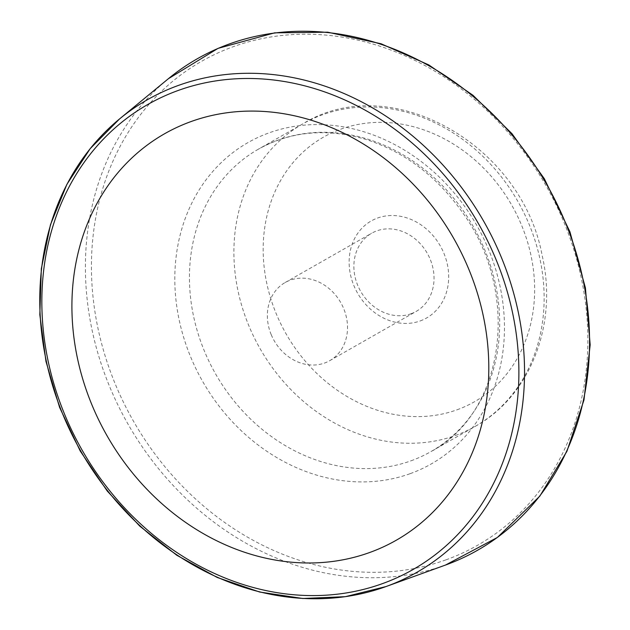 <?xml version="1.0" encoding="UTF-8"?>
<svg xmlns="http://www.w3.org/2000/svg" width="630" height="630" viewBox="0 0 630 630"><rect width="100%" height="100%" fill="white"/><g stroke="black" fill="none" stroke-linecap="round" stroke-linejoin="round"><path stroke-width="0.47" stroke-dasharray="3.15 2.36" d="M420.21 320.938A55.857 47.628 -119.7 0 0 427.195 229.69A55.857 47.628 -119.7 0 0 349.288 257.812A55.857 47.628 -119.7 0 0 420.21 320.938M271.223 334.672A44.982 38.351 -119.7 0 0 329.71 360.675A44.982 38.351 -119.7 0 0 343.657 308.527A44.982 38.351 -119.7 0 0 285.169 282.516A44.982 38.351 -119.7 0 0 271.223 334.672M411.122 313.732A44.982 38.351 -119.7 0 0 416.225 311.377A44.982 38.351 -119.7 0 0 430.172 259.221A44.982 38.351 -119.7 0 0 371.692 233.218A44.982 38.351 -119.7 0 0 359.092 288.375A44.982 38.351 -119.7 0 0 411.122 313.732M457.018 409.807A152.326 129.882 -119.7 0 0 476.052 160.973A152.326 129.882 -119.7 0 0 263.616 237.667A152.326 129.882 -119.7 0 0 457.018 409.807M455.443 435.48A174.093 148.436 -119.7 0 0 475.209 426.368A174.093 148.436 -119.7 0 0 517.986 201.624A174.093 148.436 -119.7 0 0 302.825 123.858A174.093 148.436 -119.7 0 0 254.087 337.326A174.093 148.436 -119.7 0 0 455.443 435.48M410.988 460.813A174.093 148.436 -119.7 0 0 430.755 451.694A174.093 148.436 -119.7 0 0 473.532 226.95A174.093 148.436 -119.7 0 0 258.371 149.192A174.093 148.436 -119.7 0 0 209.632 362.659A174.093 148.436 -119.7 0 0 410.988 460.813M410.201 473.65A184.968 157.713 -119.7 0 0 433.314 171.494A184.968 157.713 -119.7 0 0 175.353 264.624A184.968 157.713 -119.7 0 0 410.201 473.65M445.914 559.865A278.562 237.51 -119.7 0 0 480.722 104.832A278.562 237.51 -119.7 0 0 92.24 245.078A278.562 237.51 -119.7 0 0 445.914 559.865M168.375 78.718A282.894 241.203 -119.7 0 0 127.874 423.856A282.894 241.203 -119.7 0 0 445.418 565.078M329.71 360.675L416.225 311.377M285.169 282.516L371.692 233.218M475.209 426.368C530.633 395.853 558.046 323.804 542.178 255.623C521.994 144.514 390.127 69.552 302.825 123.858L258.371 149.192C290.721 131.261 326.356 127.953 365.274 139.246C404.744 151.798 437.44 176.62 463.373 213.712C521.656 294.856 503.969 413.713 430.755 451.694L475.209 426.368"/><path stroke-width="0.94" d="M369.613 552.526A233.935 199.458 -119.7 0 0 468.712 269.034A233.935 199.458 -119.7 0 0 191.095 121.543A233.935 199.458 -119.7 0 0 91.996 405.035A233.935 199.458 -119.7 0 0 369.613 552.526M445.418 565.078A282.894 241.203 -119.7 0 0 445.505 565.047A282.894 241.203 -119.7 0 0 547.045 185.062A282.894 241.203 -119.7 0 0 168.375 78.718L218.051 48.368L274.641 32.847L327.639 32.185L381.071 43.761L428.802 64.929L473.012 95.303L512.009 133.71L544.304 178.676L569.898 231.714L585.42 287.91L590.176 344.83L583.971 400.003L566.937 451.293L539.816 496.149L497.369 537.469L445.505 565.047L386.025 586.554A272.01 231.927 -119.7 0 0 483.659 221.177A272.01 231.927 -119.7 0 0 119.558 118.928A272.01 231.927 -119.7 0 0 80.616 450.789A272.01 231.927 -119.7 0 0 385.946 586.585A272.01 231.927 -119.7 0 0 386.025 586.554L345.374 596.673L302.825 598.5L259.647 592.027L217.2 577.458L176.817 555.266L139.781 526.144L107.242 491.03L80.223 451.009L59.582 407.366L45.974 361.462L39.824 314.748L41.328 268.703L50.455 224.768L66.906 184.33L90.184 148.672L119.558 118.928L168.375 78.718M382.489 583.616A267.679 228.233 -119.7 0 0 415.942 146.357A267.679 228.233 -119.7 0 0 42.627 281.13A267.679 228.233 -119.7 0 0 382.489 583.616"/></g></svg>
